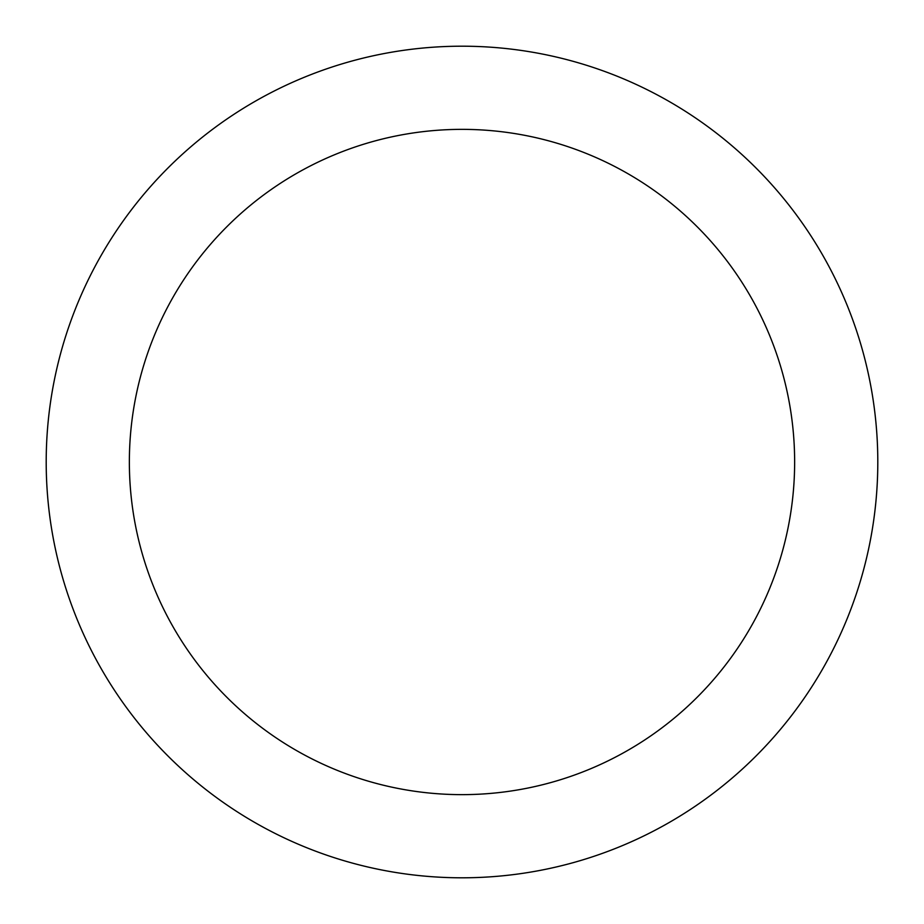 <?xml version="1.0" encoding="UTF-8"?>
<svg xmlns="http://www.w3.org/2000/svg" width="924" height="924" viewBox="0 0 924 924"><rect width="100%" height="100%" fill="white"/><g stroke="black" fill="none" stroke-linecap="round" stroke-linejoin="round"><path stroke-width="1.39" d="M462 129.36A332.64 332.64 0 0 1 794.64 462A332.64 332.64 0 0 1 462 794.64A332.64 332.64 0 0 1 129.36 462A332.64 332.64 0 0 1 462 129.36M462 46.2A415.8 415.8 0 0 1 877.8 462A415.8 415.8 0 0 1 462 877.8A415.8 415.8 0 0 1 46.2 462A415.8 415.8 0 0 1 462 46.2"/></g></svg>
